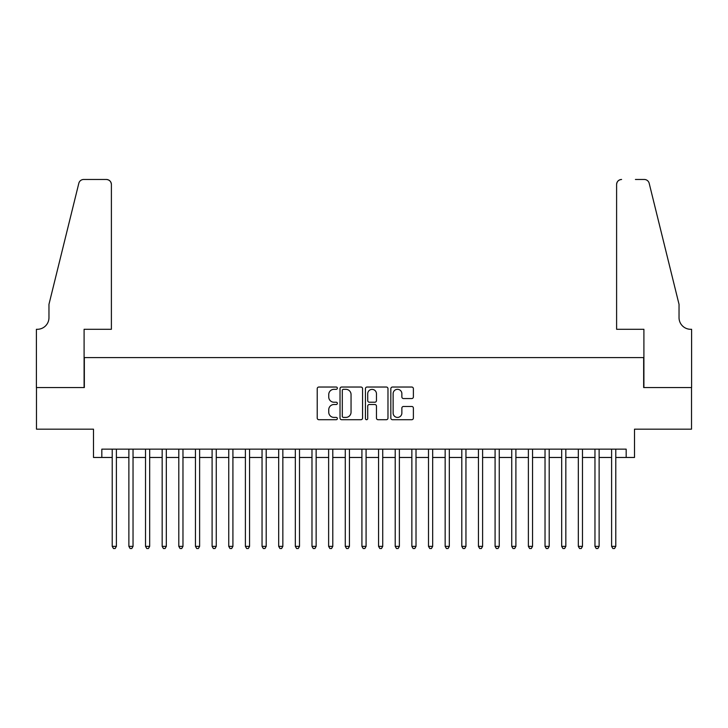 <?xml version="1.0" encoding="UTF-8"?>
<svg xmlns="http://www.w3.org/2000/svg" width="728" height="728" viewBox="0 0 728 728"><rect width="100%" height="100%" fill="white"/><g stroke="black" fill="none" stroke-linecap="round" stroke-linejoin="round"><path stroke-width="1.09" d="M337.364 388.17A1.147 1.147 0 0 0 336.227 387.032L318.864 387.032A1.638 1.638 0 0 0 317.226 388.661L317.226 418.072A1.638 1.638 0 0 0 318.864 419.71L336.227 419.71A1.147 1.147 0 0 0 337.364 418.564A1.147 1.147 0 0 0 336.227 417.417L333.979 417.417A5.232 5.232 0 0 1 328.747 412.194L328.747 409.737A5.232 5.232 0 0 1 333.979 404.513L336.227 404.513A1.147 1.147 0 0 0 337.364 403.367A1.147 1.147 0 0 0 336.227 402.229L333.979 402.229A5.232 5.232 0 0 1 328.747 396.997L328.747 394.549A5.232 5.232 0 0 1 333.979 389.316L336.227 389.316A1.147 1.147 0 0 0 337.364 388.17M411.748 398.553A1.638 1.638 0 0 0 413.386 396.915L413.386 388.661A1.638 1.638 0 0 0 411.748 387.032L392.474 387.032A1.638 1.638 0 0 0 390.836 388.661L390.836 418.072A1.638 1.638 0 0 0 392.474 419.71L411.748 419.71A1.638 1.638 0 0 0 413.386 418.072L413.386 408.108A1.638 1.638 0 0 0 411.748 406.47L403.503 406.47A1.638 1.638 0 0 0 401.865 408.108L401.865 413.049A4.368 4.368 0 0 1 397.497 417.417A4.368 4.368 0 0 1 393.129 413.049L393.129 393.684A4.368 4.368 0 0 1 397.497 389.316A4.368 4.368 0 0 1 401.865 393.684L401.865 396.915A1.638 1.638 0 0 0 403.503 398.553L411.748 398.553M101.82 457.466L101.82 449.149L626.18 449.149L626.18 457.466L634.507 457.466L634.507 429.174L691.518 429.174L691.518 387.551L643.661 387.551L643.661 357.594L84.339 357.594L84.339 387.551L36.482 387.551L36.482 429.174L93.493 429.174L93.493 457.466L112.221 457.466M362.571 388.661A1.638 1.638 0 0 0 360.933 387.032L341.659 387.032A1.638 1.638 0 0 0 340.022 388.661L340.022 418.072A1.638 1.638 0 0 0 341.659 419.71L360.933 419.71A1.638 1.638 0 0 0 362.571 418.072L362.571 388.661M367.067 387.032L386.341 387.032A1.638 1.638 0 0 1 387.979 388.661L387.979 418.072A1.638 1.638 0 0 1 386.341 419.71L378.096 419.71A1.638 1.638 0 0 1 376.458 418.072L376.458 406.142A1.638 1.638 0 0 0 374.829 404.513L369.351 404.513A1.638 1.638 0 0 0 367.713 406.142L367.713 418.564A1.147 1.147 0 0 1 366.575 419.71A1.147 1.147 0 0 1 365.429 418.564L365.429 388.661A1.638 1.638 0 0 1 367.067 387.032M116.389 457.466L128.874 457.466M133.033 457.466L145.518 457.466M149.677 457.466L162.162 457.466M166.321 457.466L178.806 457.466M182.974 457.466L195.459 457.466M199.618 457.466L212.103 457.466M216.262 457.466L228.747 457.466M232.915 457.466L245.391 457.466M249.558 457.466L262.044 457.466M266.202 457.466L278.688 457.466M282.846 457.466L295.331 457.466M299.499 457.466L311.984 457.466M316.143 457.466L328.628 457.466M332.787 457.466L345.272 457.466M349.431 457.466L361.916 457.466M366.084 457.466L378.569 457.466M382.728 457.466L395.213 457.466M399.372 457.466L411.857 457.466M416.016 457.466L428.501 457.466M432.669 457.466L445.154 457.466M449.312 457.466L461.798 457.466M465.956 457.466L478.442 457.466M482.609 457.466L495.085 457.466M499.253 457.466L511.739 457.466M515.897 457.466L528.382 457.466M532.541 457.466L545.026 457.466M549.194 457.466L561.679 457.466M565.838 457.466L578.323 457.466M582.482 457.466L594.967 457.466M599.126 457.466L611.611 457.466M615.779 457.466L626.18 457.466M343.452 389.316A1.147 1.147 0 0 0 342.306 390.463L342.306 416.279A1.147 1.147 0 0 0 343.452 417.417L345.818 417.417A5.232 5.232 0 0 0 351.051 412.194L351.051 394.549A5.232 5.232 0 0 0 345.818 389.316L343.452 389.316M376.458 393.766A4.368 4.368 0 0 0 372.09 389.398A4.368 4.368 0 0 0 367.713 393.766L367.713 400.591A1.638 1.638 0 0 0 369.351 402.229L374.829 402.229A1.638 1.638 0 0 0 376.458 400.591L376.458 393.766M116.389 449.149L116.389 546.364L112.221 546.364L112.221 449.149M116.389 546.364L115.133 548.521L113.477 548.521L112.221 546.364M111.393 329.293L111.393 184.466A4.996 4.996 0 0 0 106.397 179.479L83.675 179.479A4.996 4.996 0 0 0 78.824 183.274L48.967 304.322L48.967 317.636A11.648 11.648 0 0 1 37.319 329.293L36.4 329.293L36.4 387.551L84.093 387.551L84.093 329.293L111.393 329.293L111.393 184.466C111.075 181.454 109.409 179.789 106.397 179.479L92.583 179.479M78.824 183.274C80.098 180.535 80.098 180.535 78.824 183.274C80.098 180.535 80.098 180.535 78.824 183.274M48.967 317.636A11.648 11.648 0 0 1 37.319 329.293M616.607 329.293L616.607 184.466L616.607 329.293L643.907 329.293L643.907 387.551L691.6 387.551L691.6 329.293L690.681 329.293A11.648 11.648 0 0 1 679.033 317.636A11.648 11.648 0 0 0 690.681 329.293M669.878 267.203L649.176 183.274L679.033 304.322L679.033 317.636M635.417 179.479L644.326 179.479A4.996 4.996 0 0 1 649.176 183.274C647.902 180.535 647.902 180.535 649.176 183.274C647.902 180.535 647.902 180.535 649.176 183.274M621.603 179.479A4.996 4.996 0 0 0 616.607 184.466C616.925 181.454 618.591 179.789 621.603 179.479M133.033 449.149L133.033 546.364L128.874 546.364L128.874 449.149M133.033 546.364L131.786 548.521L130.121 548.521L128.874 546.364M149.677 449.149L149.677 546.364L145.518 546.364L145.518 449.149M149.677 546.364L148.43 548.521L146.765 548.521L145.518 546.364M166.321 449.149L166.321 546.364L162.162 546.364L162.162 449.149M166.321 546.364L165.074 548.521L163.409 548.521L162.162 546.364M182.974 449.149L182.974 546.364L178.806 546.364L178.806 449.149M182.974 546.364L181.727 548.521L180.062 548.521L178.806 546.364M199.618 449.149L199.618 546.364L195.459 546.364L195.459 449.149M199.618 546.364L198.371 548.521L196.706 548.521L195.459 546.364M216.262 449.149L216.262 546.364L212.103 546.364L212.103 449.149M216.262 546.364L215.015 548.521L213.35 548.521L212.103 546.364M232.915 449.149L232.915 546.364L228.747 546.364L228.747 449.149M232.915 546.364L231.659 548.521L229.993 548.521L228.747 546.364M249.558 449.149L249.558 546.364L245.391 546.364L245.391 449.149M249.558 546.364L248.312 548.521L246.646 548.521L245.391 546.364M266.202 449.149L266.202 546.364L262.044 546.364L262.044 449.149M266.202 546.364L264.956 548.521L263.29 548.521L262.044 546.364M282.846 449.149L282.846 546.364L278.688 546.364L278.688 449.149M282.846 546.364L281.599 548.521L279.934 548.521L278.688 546.364M299.499 449.149L299.499 546.364L295.331 546.364L295.331 449.149M299.499 546.364L298.243 548.521L296.578 548.521L295.331 546.364M316.143 449.149L316.143 546.364L311.984 546.364L311.984 449.149M316.143 546.364L314.896 548.521L313.231 548.521L311.984 546.364M332.787 449.149L332.787 546.364L328.628 546.364L328.628 449.149M332.787 546.364L331.54 548.521L329.875 548.521L328.628 546.364M349.431 449.149L349.431 546.364L345.272 546.364L345.272 449.149M349.431 546.364L348.184 548.521L346.519 548.521L345.272 546.364M366.084 449.149L366.084 546.364L361.916 546.364L361.916 449.149M366.084 546.364L364.828 548.521L363.172 548.521L361.916 546.364M382.728 449.149L382.728 546.364L378.569 546.364L378.569 449.149M382.728 546.364L381.481 548.521L379.816 548.521L378.569 546.364M399.372 449.149L399.372 546.364L395.213 546.364L395.213 449.149M399.372 546.364L398.125 548.521L396.46 548.521L395.213 546.364M416.016 449.149L416.016 546.364L411.857 546.364L411.857 449.149M416.016 546.364L414.769 548.521L413.104 548.521L411.857 546.364M432.669 449.149L432.669 546.364L428.501 546.364L428.501 449.149M432.669 546.364L431.422 548.521L429.757 548.521L428.501 546.364M449.312 449.149L449.312 546.364L445.154 546.364L445.154 449.149M449.312 546.364L448.066 548.521L446.401 548.521L445.154 546.364M465.956 449.149L465.956 546.364L461.798 546.364L461.798 449.149M465.956 546.364L464.71 548.521L463.044 548.521L461.798 546.364M482.609 449.149L482.609 546.364L478.442 546.364L478.442 449.149M482.609 546.364L481.354 548.521L479.688 548.521L478.442 546.364M499.253 449.149L499.253 546.364L495.085 546.364L495.085 449.149M499.253 546.364L498.007 548.521L496.341 548.521L495.085 546.364M515.897 449.149L515.897 546.364L511.739 546.364L511.739 449.149M515.897 546.364L514.65 548.521L512.985 548.521L511.739 546.364M532.541 449.149L532.541 546.364L528.382 546.364L528.382 449.149M532.541 546.364L531.294 548.521L529.629 548.521L528.382 546.364M549.194 449.149L549.194 546.364L545.026 546.364L545.026 449.149M549.194 546.364L547.938 548.521L546.273 548.521L545.026 546.364M565.838 449.149L565.838 546.364L561.679 546.364L561.679 449.149M565.838 546.364L564.591 548.521L562.926 548.521L561.679 546.364M582.482 449.149L582.482 546.364L578.323 546.364L578.323 449.149M582.482 546.364L581.235 548.521L579.57 548.521L578.323 546.364M599.126 449.149L599.126 546.364L594.967 546.364L594.967 449.149M599.126 546.364L597.879 548.521L596.214 548.521L594.967 546.364M615.779 449.149L615.779 546.364L611.611 546.364L611.611 449.149M615.779 546.364L614.523 548.521L612.867 548.521L611.611 546.364"/></g></svg>
